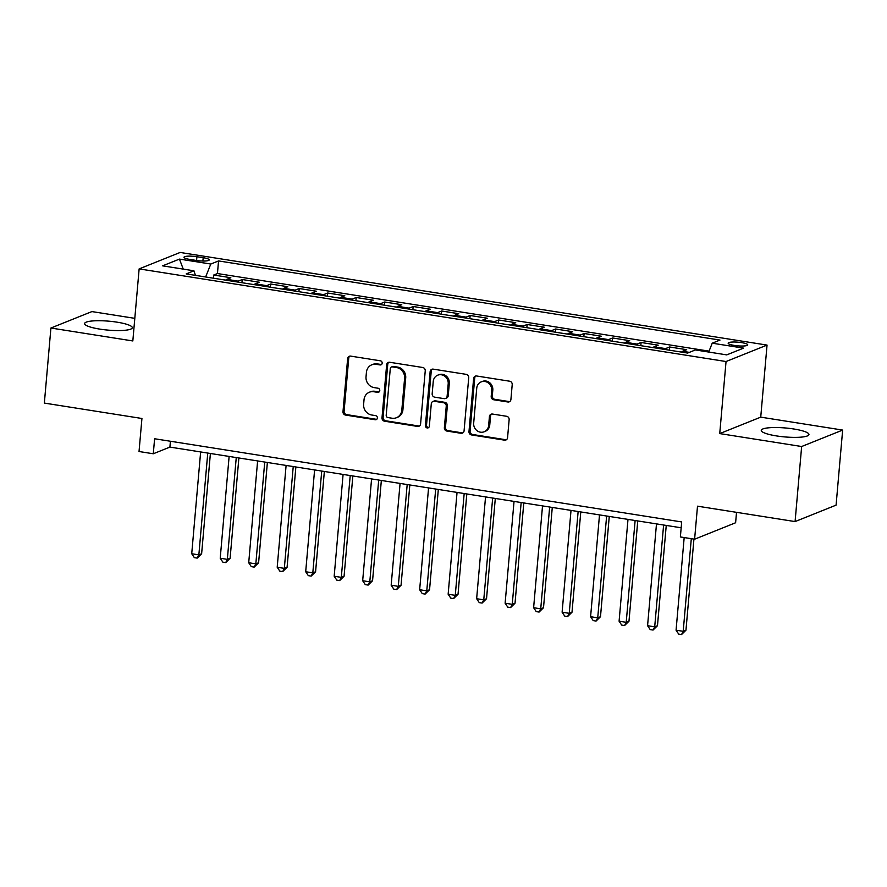 <?xml version="1.0" encoding="UTF-8"?>
<svg xmlns="http://www.w3.org/2000/svg" width="887" height="887" viewBox="0 0 887 887"><rect width="100%" height="100%" fill="white"/><g stroke="black" fill="none" stroke-linecap="round" stroke-linejoin="round"><path stroke-width="1.33" d="M382.175 363.182A2.107 1.94 -111.9 0 0 380.401 360.809L350.687 356.119A3.016 2.772 -111.9 0 0 347.637 358.625L342.992 411.668A3.016 2.772 -111.9 0 0 345.531 415.061L375.245 419.751A2.107 1.94 -111.9 0 0 377.385 417.999A2.107 1.94 -111.9 0 0 375.6 415.626L371.764 415.016A9.635 8.881 -111.9 0 1 363.637 404.173L364.025 399.749A9.635 8.881 -111.9 0 1 369.38 392.22A9.635 8.881 -111.9 0 1 373.793 391.732L377.64 392.342A2.107 1.94 -111.9 0 0 379.78 390.59A2.107 1.94 -111.9 0 0 378.006 388.218L374.159 387.608A9.635 8.881 -111.9 0 1 366.032 376.764L366.42 372.34A9.635 8.881 -111.9 0 1 371.786 364.812A9.635 8.881 -111.9 0 1 376.199 364.324L380.035 364.934A2.107 1.94 -111.9 0 0 382.175 363.182M793.754 428.986A23.927 4.49 5 0 0 761.268 430.361A23.927 4.49 5 0 0 776.469 435.916A23.927 4.49 5 0 0 808.955 434.541A23.927 4.49 5 0 0 793.754 428.986M117.095 322.181A23.927 4.49 5 0 0 84.609 323.567A23.927 4.49 5 0 0 99.81 329.11A23.927 4.49 5 0 0 132.296 327.735A23.927 4.49 5 0 0 117.095 322.181M741.477 342.604A9.824 1.841 5 0 0 728.149 343.169A9.824 1.841 5 0 0 734.392 345.442A9.824 1.841 5 0 0 747.719 344.877A9.824 1.841 5 0 0 741.477 342.604M507.852 401.988A3.016 2.772 -111.9 0 0 510.912 399.483L512.209 384.603A3.016 2.772 -111.9 0 0 509.67 381.21L476.674 375.999A3.016 2.772 -111.9 0 0 473.614 378.505L468.979 431.559A3.016 2.772 -111.9 0 0 471.518 434.94L504.515 440.152A3.016 2.772 -111.9 0 0 507.575 437.646L509.138 419.673A3.016 2.772 -111.9 0 0 506.599 416.28L492.485 414.052A3.016 2.772 -111.9 0 0 489.424 416.557L488.648 425.472A8.061 7.418 -111.9 0 1 484.169 431.769A8.061 7.418 -111.9 0 1 473.68 423.11L476.74 388.184A8.061 7.418 -111.9 0 1 481.22 381.887A8.061 7.418 -111.9 0 1 491.697 390.546L491.198 396.367A3.016 2.772 -111.9 0 0 493.737 399.76L507.852 401.988L508.961 401.545A3.016 2.772 -111.9 0 0 509.759 401.545M134.802 318.344L91.915 311.581L50.914 328.024L44.35 403.086L141.931 418.487L139.037 451.516L153.285 453.767L154.604 438.755L681.682 521.944L680.373 536.957L694.61 539.207L735.611 522.753L736.52 512.342M801.648 446.516L842.65 430.073L760.736 417.145L719.734 433.588L801.648 446.516L795.085 521.578L697.504 506.178L694.61 539.207M719.734 433.588L726.043 361.53L139.137 268.894L180.128 252.451L767.044 345.087L726.043 361.53M50.914 328.024L132.828 340.952L139.137 268.894M425.239 370.877A3.016 2.772 -111.9 0 0 422.7 367.484L389.703 362.273A3.016 2.772 -111.9 0 0 386.643 364.779L382.009 417.821A3.016 2.772 -111.9 0 0 384.548 421.214L417.544 426.425A3.016 2.772 -111.9 0 0 420.593 423.919L425.239 370.877M433.189 369.136L466.185 374.347A3.016 2.772 -111.9 0 1 468.724 377.74L464.078 430.783A3.016 2.772 -111.9 0 1 461.029 433.288L446.904 431.06A3.016 2.772 -111.9 0 1 444.365 427.667L446.25 406.157A3.016 2.772 -111.9 0 0 443.711 402.765L434.342 401.29A3.016 2.772 -111.9 0 0 431.293 403.796L429.33 426.192A2.107 1.94 -111.9 0 1 428.155 427.844A2.107 1.94 -111.9 0 1 425.416 425.572L430.128 371.642A3.016 2.772 -111.9 0 1 433.189 369.136M842.65 430.073L836.086 505.135L795.085 521.578M689.354 352.361L682.635 351.296L686.682 349.678L669.585 346.983L669.308 350.165M664.43 349.389A12.274 4.18 -81 0 1 665.538 348.602L654.14 346.806L658.187 345.176L641.09 342.482L640.813 345.664M635.946 344.899A12.274 4.18 -81 0 1 637.054 344.101L625.657 342.304L629.692 340.686L612.607 337.98L612.329 341.173M607.451 340.397A12.274 4.18 -81 0 1 608.56 339.61L597.162 337.814L601.209 336.184L584.112 333.49L583.834 336.672M578.956 335.907A12.274 4.18 -81 0 1 580.065 335.109L568.667 333.312L572.714 331.694L555.617 328.988L555.34 332.17M550.472 331.405A12.274 4.18 -81 0 1 551.581 330.618L540.183 328.811L544.23 327.192L527.133 324.498L526.856 327.68M521.977 326.904A12.274 4.18 -81 0 1 523.086 326.117L511.688 324.32L515.735 322.691L498.638 319.996L498.361 323.178M493.482 322.413A12.274 4.18 -81 0 1 494.591 321.615L483.193 319.819L487.24 318.2L470.143 315.495L469.866 318.688M464.999 317.912A12.274 4.18 -81 0 1 466.107 317.125L454.709 315.328L458.756 313.699L441.659 311.004L441.382 314.186M436.504 313.421A12.274 4.18 -81 0 1 437.613 312.623L426.215 310.827L430.262 309.208L413.165 306.503L412.887 309.685M408.009 308.92A12.274 4.18 -81 0 1 409.118 308.133L397.731 306.325L401.767 304.707L384.681 302.012L384.393 305.195M379.525 304.418A12.274 4.18 -81 0 1 380.634 303.631L369.236 301.835L373.283 300.205L356.186 297.511L355.909 300.693M351.03 299.928A12.274 4.18 -81 0 1 352.139 299.13L340.741 297.333L344.788 295.715L327.691 293.02L327.414 296.203M322.546 295.426A12.274 4.18 -81 0 1 323.655 294.639L312.257 292.843L316.293 291.213L299.207 288.519L298.93 291.701M294.052 290.936A12.274 4.18 -81 0 1 295.16 290.138L283.762 288.342L287.809 286.723L270.712 284.017L270.435 287.211M265.557 286.434A12.274 4.18 -81 0 1 266.665 285.647L255.268 283.84L259.314 282.221L242.218 279.527L238.182 281.146A12.274 4.18 99 0 0 237.073 281.944M241.94 282.709L242.218 279.527M190.04 259.459L196.304 260.456A9.513 1.785 5 0 0 209.221 259.902A9.513 1.785 5 0 0 203.178 257.696L196.914 256.709A9.513 1.785 5 0 0 183.997 257.252A9.513 1.785 5 0 0 190.04 259.459M708.702 352.05L712.228 343.191L719.989 340.076L218.546 260.933L210.784 264.038L205.64 276.977M712.228 343.191L743.572 348.136L726.73 354.889L695.386 349.944L687.625 353.059L186.192 273.906L193.943 270.801L162.609 265.845L179.451 259.093L210.784 264.038M709.068 351.141L217.448 273.54L213.734 275.025L230.831 277.731L226.784 279.35A12.274 4.18 99 0 0 225.675 280.137M266.665 285.647L270.712 284.017M295.16 290.138L299.207 288.519M323.655 294.639L327.691 293.02M352.139 299.13L356.186 297.511M380.634 303.631L384.681 302.012M409.118 308.133L413.165 306.503M437.613 312.623L441.659 311.004M466.107 317.125L470.143 315.495M494.591 321.615L498.638 319.996M523.086 326.117L527.133 324.498M551.581 330.618L555.617 328.988M580.065 335.109L584.112 333.49M608.56 339.61L612.607 337.98M637.054 344.101L641.09 342.482M665.538 348.602L669.585 346.983M760.736 417.145L767.044 345.087M153.285 453.767L169.905 447.092L681.172 527.787M170.415 441.249L169.905 447.092M213.457 278.208L213.734 275.025M217.448 273.54L218.546 260.933M195.462 275.369L193.943 270.801M255.268 283.84A12.274 4.18 99 0 0 254.159 284.638M283.762 288.342A12.274 4.18 99 0 0 282.654 289.129M312.257 292.843A12.274 4.18 99 0 0 311.149 293.63M340.741 297.333A12.274 4.18 99 0 0 339.632 298.132M369.236 301.835A12.274 4.18 99 0 0 368.127 302.622M397.731 306.325A12.274 4.18 99 0 0 396.622 307.124M426.215 310.827A12.274 4.18 99 0 0 425.106 311.614M454.709 315.328A12.274 4.18 99 0 0 453.601 316.116M483.193 319.819A12.274 4.18 99 0 0 482.084 320.617M511.688 324.32A12.274 4.18 99 0 0 510.579 325.108M540.183 328.811A12.274 4.18 99 0 0 539.074 329.609M568.667 333.312A12.274 4.18 99 0 0 567.558 334.1M597.162 337.814A12.274 4.18 99 0 0 596.053 338.601M625.657 342.304A12.274 4.18 99 0 0 624.548 343.103M654.14 346.806A12.274 4.18 99 0 0 653.032 347.593M682.635 351.296A12.274 4.18 99 0 0 681.526 352.095M183.254 269.105L179.451 259.093M381.521 364.513A2.107 1.94 -111.9 0 1 381.144 364.49L377.308 363.881A9.635 8.881 -111.9 0 0 372.895 364.369L371.786 364.812M369.38 392.22L370.489 391.777A9.635 8.881 -111.9 0 1 374.902 391.289L378.749 391.899A2.107 1.94 -111.9 0 0 379.126 391.921M349.888 356.108A3.016 2.772 -111.9 0 0 348.746 358.182L344.101 411.224A3.016 2.772 -111.9 0 0 346.64 414.617L376.354 419.307A2.107 1.94 -111.9 0 0 376.731 419.329M388.905 362.273A3.016 2.772 -111.9 0 0 387.752 364.335L383.117 417.378A3.016 2.772 -111.9 0 0 385.657 420.771L418.653 425.982A3.016 2.772 -111.9 0 0 419.451 425.982M392.42 366.885A2.107 1.94 -111.9 0 0 390.28 368.637L386.2 415.205A2.107 1.94 -111.9 0 0 387.985 417.577L392.032 418.209A9.635 8.881 -111.9 0 0 396.445 417.733A9.635 8.881 -111.9 0 0 401.811 410.193L404.594 378.372A9.635 8.881 -111.9 0 0 396.467 367.528L392.42 366.885L393.518 366.442A2.107 1.94 -111.9 0 0 392.553 366.553L391.444 366.996M396.445 417.733L397.553 417.289A9.635 8.881 -111.9 0 0 402.92 409.75L401.811 410.193M393.518 366.442L397.576 367.085A9.635 8.881 -111.9 0 1 405.703 377.929L402.92 409.75M432.967 401.445L434.076 401.002A3.016 2.772 -111.9 0 1 435.45 400.846L444.819 402.321A3.016 2.772 -111.9 0 1 447.358 405.714L445.474 427.224A3.016 2.772 -111.9 0 0 448.013 430.616L462.138 432.845A3.016 2.772 -111.9 0 0 462.936 432.845M432.39 369.136A3.016 2.772 -111.9 0 0 431.237 371.198L426.525 425.128A2.107 1.94 -111.9 0 0 428.676 427.523M448.201 383.838A8.061 7.418 -111.9 0 0 437.723 375.179A8.061 7.418 -111.9 0 0 433.244 381.477L432.169 393.773A3.016 2.772 -111.9 0 0 434.708 397.165L444.077 398.64A3.016 2.772 -111.9 0 0 447.126 396.134L448.201 383.838L449.31 383.384A8.061 7.418 -111.9 0 0 438.832 374.735L437.723 375.179M445.451 398.496L446.56 398.041A3.016 2.772 -111.9 0 0 448.234 395.691L447.126 396.134M449.31 383.384L448.234 395.691M481.22 381.887L482.328 381.443A8.061 7.418 -111.9 0 1 492.806 390.103L492.296 395.924A3.016 2.772 -111.9 0 0 494.835 399.316L508.961 401.545M484.169 431.769L485.278 431.326A8.061 7.418 -111.9 0 0 489.757 425.028L488.648 425.472M491.686 414.052A3.016 2.772 -111.9 0 0 490.533 416.114L489.757 425.028M475.875 375.999A3.016 2.772 -111.9 0 0 474.722 378.062L470.088 431.115A3.016 2.772 -111.9 0 0 472.627 434.497L505.623 439.708A3.016 2.772 -111.9 0 0 506.422 439.708M200.639 451.949L191.725 553.743L198.854 554.874L201.626 553.754L210.396 453.479M201.626 553.754L197.202 558.1L198.854 554.874L207.758 453.069M197.202 558.1L194.353 557.657L191.725 553.743M229.123 456.439L220.22 558.245L227.338 559.364L230.11 558.256L238.88 457.98M230.11 558.256L225.697 562.602L227.338 559.364L236.252 457.57M225.697 562.602L222.848 562.147L220.22 558.245M257.618 460.941L248.715 562.735L255.833 563.866L258.605 562.757L267.375 462.482M258.605 562.757L254.181 567.092L255.833 563.866L264.736 462.06M254.181 567.092L251.331 566.649L248.715 562.735M286.102 465.431L277.199 567.236L284.328 568.356L287.089 567.248L295.87 466.972M287.089 567.248L282.676 571.594L284.328 568.356L293.231 466.562M282.676 571.594L279.826 571.139L277.199 567.236M314.597 469.933L305.693 571.738L312.812 572.858L315.584 571.749L324.354 471.474M315.584 571.749L311.171 576.095L312.812 572.858L321.726 471.052M311.171 576.095L308.321 575.641L305.693 571.738M343.092 474.423L334.177 576.228L341.307 577.359L344.078 576.24L352.849 475.964M344.078 576.24L339.654 580.586L341.307 577.359L350.21 475.554M339.654 580.586L336.805 580.142L334.177 576.228M371.575 478.925L362.672 580.73L369.79 581.85L372.562 580.741L381.343 480.466M372.562 580.741L368.149 585.087L369.79 581.85L378.705 480.044M368.149 585.087L365.3 584.633L362.672 580.73M400.07 483.426L391.167 585.22L398.285 586.351L401.057 585.243L409.827 484.967M401.057 585.243L396.644 589.578L398.285 586.351L407.188 484.546M396.644 589.578L393.795 589.134L391.167 585.22M428.565 487.917L419.651 589.722L426.78 590.842L429.552 589.733L438.322 489.458M429.552 589.733L425.128 594.079L426.78 590.842L435.683 489.047M425.128 594.079L422.279 593.625L419.651 589.722M457.049 492.418L448.146 594.223L455.264 595.343L458.036 594.235L466.817 493.959M458.036 594.235L453.623 598.57L455.264 595.343L464.178 493.538M453.623 598.57L450.773 598.126L448.146 594.223M485.544 496.908L476.641 598.714L483.759 599.845L486.531 598.725L495.301 498.45M486.531 598.725L482.107 603.071L483.759 599.845L492.662 498.039M482.107 603.071L479.268 602.628L476.641 598.714M514.039 501.41L505.124 603.215L512.254 604.335L515.025 603.227L523.796 502.951M515.025 603.227L510.602 607.573L512.254 604.335L521.157 502.53M510.602 607.573L507.752 607.118L505.124 603.215M542.522 505.912L533.619 607.706L540.737 608.837L543.509 607.717L552.279 507.453M543.509 607.717L539.096 612.063L540.737 608.837L549.652 507.031M539.096 612.063L536.247 611.62L533.619 607.706M571.017 510.402L562.114 612.207L569.232 613.327L572.004 612.218L580.774 511.943M572.004 612.218L567.58 616.565L569.232 613.327L578.136 511.533M567.58 616.565L564.731 616.11L562.114 612.207M599.501 514.903L590.598 616.698L597.727 617.829L600.488 616.72L609.269 516.445M600.488 616.72L596.075 621.055L597.727 617.829L606.63 516.023M596.075 621.055L593.226 620.612L590.598 616.698M627.996 519.394L619.093 621.199L626.211 622.319L628.983 621.21L637.753 520.935M628.983 621.21L624.57 625.557L626.211 622.319L635.125 520.525M624.57 625.557L621.72 625.102L619.093 621.199M656.491 523.895L647.577 625.701L654.706 626.821L657.478 625.712L666.248 525.437M657.478 625.712L653.054 630.058L654.706 626.821L663.609 525.015M653.054 630.058L650.204 629.604L647.577 625.701M684.176 537.555L676.071 630.191L683.201 631.322L685.961 630.202L693.933 539.096M685.961 630.202L681.549 634.549L683.201 631.322L691.295 538.686M681.549 634.549L678.699 634.105L676.071 630.191M238.182 281.146L226.784 279.35M196.581 260.49L196.914 256.709M202.89 261.033L203.178 257.696M377.308 363.881L376.199 364.324M378.749 391.899L377.64 392.342M374.902 391.289L373.793 391.732M376.354 419.307L375.245 419.751M346.64 414.617L345.531 415.061M344.101 411.224L342.992 411.668M348.746 358.182L347.637 358.625M381.144 364.49L380.035 364.934M418.653 425.982L417.544 426.425M385.657 420.771L384.548 421.214M383.117 417.378L382.009 417.821M387.752 364.335L386.643 364.779M405.703 377.929L404.594 378.372M397.576 367.085L396.467 367.528M462.138 432.845L461.029 433.288M448.013 430.616L446.904 431.06M445.474 427.224L444.365 427.667M447.358 405.714L446.25 406.157M444.819 402.321L443.711 402.765M435.45 400.846L434.342 401.29M426.525 425.128L425.416 425.572M431.237 371.198L430.128 371.642M494.835 399.316L493.737 399.76M492.296 395.924L491.198 396.367M492.806 390.103L491.697 390.546M490.533 416.114L489.424 416.557M505.623 439.708L504.515 440.152M472.627 434.497L471.518 434.94M470.088 431.115L468.979 431.559M474.722 378.062L473.614 378.505"/></g></svg>
